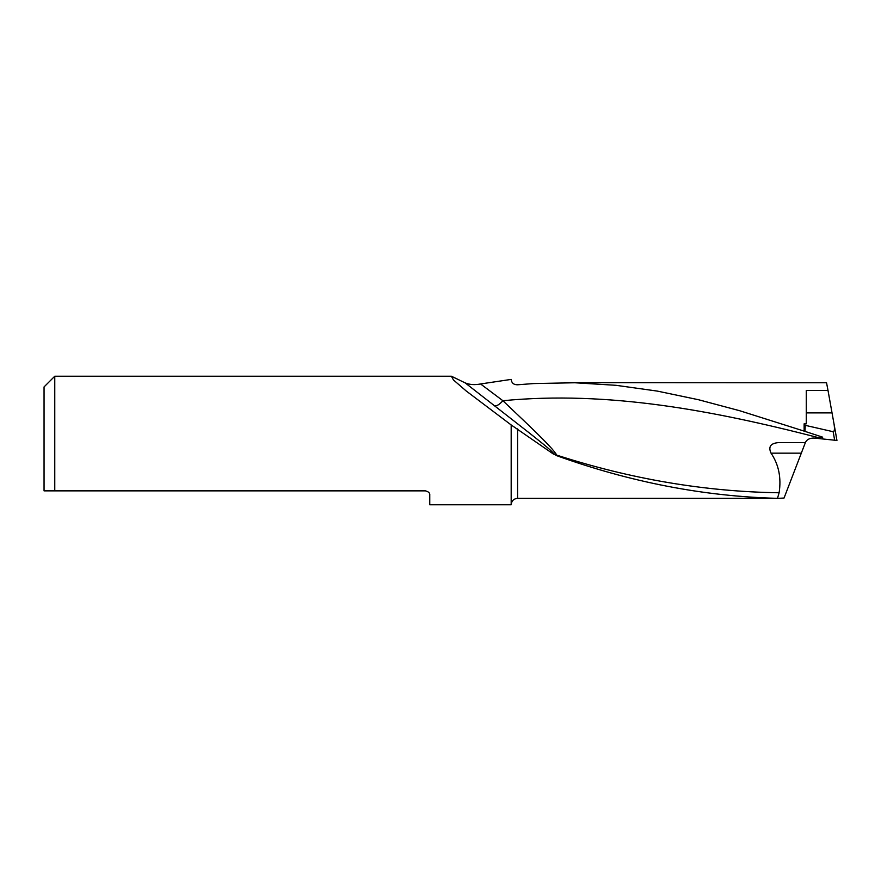 <?xml version="1.0" encoding="UTF-8"?>
<svg xmlns="http://www.w3.org/2000/svg" width="881" height="881" viewBox="0 0 881 881"><rect width="100%" height="100%" fill="white"/><g stroke="black" fill="none" stroke-linecap="round" stroke-linejoin="round"><path stroke-width="1.32" d="M779.112 492.765C781.425 477.744 778.738 464.54 771.04 453.164C768.166 446.92 770.501 443.407 778.033 442.647L805.355 442.647L784.035 498.051L777.483 498.349L779.112 492.765C704.998 491.664 630.862 479.11 556.715 455.103L553.675 453.627C551.869 450.598 538.379 440.192 528.391 432.23L465.19 382.905C469.683 384.744 474.804 385.096 480.563 383.962L502.897 400.723C523.6 420.556 552.354 446.997 556.715 455.103L556.318 455.532C630.058 482.127 703.776 496.399 777.483 498.349L517.599 498.36C513.733 498.701 511.586 500.837 511.178 504.78L429.752 504.78L429.752 495.144C430.038 493.118 428.618 491.686 425.468 490.86L44.05 490.86L44.05 386.935L54.765 376.22L54.765 490.86L44.05 490.86M556.318 455.532L553.675 453.627M465.19 382.905L451.402 376.22L453.462 379.953L466.148 390.944L511.178 424.95L553.576 454.178M804.133 431.128L804.133 423.805L805.245 425.336L804.992 431.382L739.677 410.722L698.468 399.721L657.259 391.087L616.061 385.316L574.853 382.761L533.644 383.565L517.599 384.777C513.766 384.832 511.63 383.048 511.178 379.403L480.563 383.962M804.133 423.805L806.28 423.805L806.28 390.448L828.008 390.448L826.543 382.761L564.027 382.64M815.861 438.242L822.601 437.152L822.678 438.958L813.879 438.033C809.452 438.121 806.611 439.652 805.355 442.647L778.033 442.647M511.178 424.95L511.178 504.78M822.678 438.958L834.659 440.214L833.151 431.712C834.472 431.503 834.781 429.036 834.087 424.334L828.008 390.448M805.245 425.336L833.151 431.712M822.601 437.152L804.992 431.382M834.109 424.4L836.95 440.456L834.087 424.334M836.95 440.456L834.659 440.214M817.92 437.494C712.905 410.458 607.945 390.58 502.897 400.723C499.329 404.698 496.421 406.383 494.175 405.756M517.599 428.882L517.599 498.36M832.049 412.892L806.28 412.892M801.27 453.164L771.04 453.164M451.402 376.22L54.765 376.22"/></g></svg>

